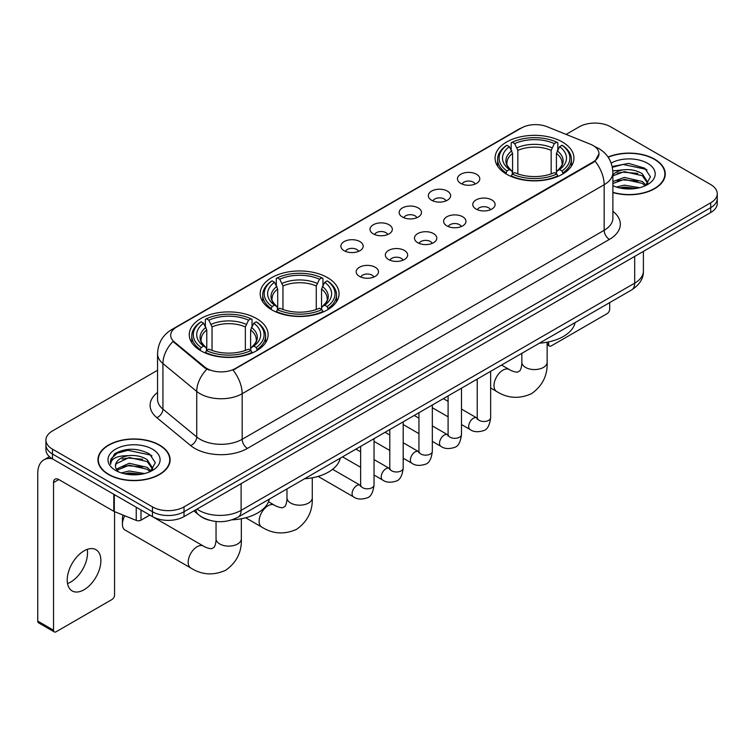 <?xml version="1.0" encoding="UTF-8"?>
<svg xmlns="http://www.w3.org/2000/svg" width="755" height="755" viewBox="0 0 755 755"><rect width="100%" height="100%" fill="white"/><g stroke="black" fill="none" stroke-linecap="round" stroke-linejoin="round"><path stroke-width="1.13" d="M327.51 277.623A39.439 22.773 0 0 0 284.531 272.687A39.439 22.773 0 0 0 260.182 293.723A39.439 22.773 0 0 0 271.734 309.824A39.439 22.773 0 0 0 314.712 314.76A39.439 22.773 0 0 0 339.061 293.723A39.439 22.773 0 0 0 327.51 277.623M256.577 318.572A39.439 22.773 0 0 0 213.599 313.636A39.439 22.773 0 0 0 189.26 334.673A39.439 22.773 0 0 0 200.811 350.764A39.439 22.773 0 0 0 243.789 355.699A39.439 22.773 0 0 0 268.129 334.673A39.439 22.773 0 0 0 256.577 318.572M562.39 142.015A39.439 22.773 0 0 0 519.412 137.08A39.439 22.773 0 0 0 495.063 158.116A39.439 22.773 0 0 0 506.614 174.216A39.439 22.773 0 0 0 549.593 179.152A39.439 22.773 0 0 0 573.942 158.116A39.439 22.773 0 0 0 562.39 142.015M460.729 183.389A11.165 6.446 180 0 1 458.521 181.568A11.165 6.446 180 0 1 462.211 173.556A11.165 6.446 180 0 1 476.518 174.273A11.165 6.446 180 0 1 478.736 181.568A11.165 6.446 180 0 1 460.729 183.389M475.159 184.06A6.701 3.869 0 0 0 473.357 182.172A6.701 3.869 0 0 0 466.76 181.191A6.701 3.869 0 0 0 462.088 184.06M431.586 200.217A11.165 6.446 180 0 1 429.368 198.395A11.165 6.446 180 0 1 433.068 190.383A11.165 6.446 180 0 1 447.366 191.1A11.165 6.446 180 0 1 449.584 198.395A11.165 6.446 180 0 1 431.586 200.217M446.007 200.887A6.701 3.869 0 0 0 444.214 198.999A6.701 3.869 0 0 0 437.617 198.018A6.701 3.869 0 0 0 432.945 200.887M402.434 217.044A11.165 6.446 180 0 1 400.216 215.222A11.165 6.446 180 0 1 403.916 207.21A11.165 6.446 180 0 1 418.213 207.936A11.165 6.446 180 0 1 420.431 215.222A11.165 6.446 180 0 1 402.434 217.044M416.854 217.714A6.701 3.869 0 0 0 415.061 215.826A6.701 3.869 0 0 0 408.464 214.854A6.701 3.869 0 0 0 403.793 217.714M373.281 233.871A11.165 6.446 180 0 1 371.073 232.049A11.165 6.446 180 0 1 374.763 224.046A11.165 6.446 180 0 1 389.07 224.763A11.165 6.446 180 0 1 391.288 232.049A11.165 6.446 180 0 1 373.281 233.871M387.711 234.541A6.701 3.869 0 0 0 385.909 232.663A6.701 3.869 0 0 0 379.312 231.681A6.701 3.869 0 0 0 374.64 234.541M344.138 250.707A11.165 6.446 180 0 1 341.921 248.886A11.165 6.446 180 0 1 345.62 240.873A11.165 6.446 180 0 1 359.918 241.591A11.165 6.446 180 0 1 362.136 248.886A11.165 6.446 180 0 1 344.138 250.707M358.559 251.368A6.701 3.869 0 0 0 356.766 249.49A6.701 3.869 0 0 0 350.169 248.508A6.701 3.869 0 0 0 345.497 251.368M476.046 209.06A11.165 6.446 180 0 1 473.829 207.238A11.165 6.446 180 0 1 477.528 199.226A11.165 6.446 180 0 1 491.826 199.943A11.165 6.446 180 0 1 494.044 207.238A11.165 6.446 180 0 1 476.046 209.06M490.467 209.72A6.701 3.869 0 0 0 488.674 207.842A6.701 3.869 0 0 0 482.077 206.861A6.701 3.869 0 0 0 477.405 209.72M446.894 225.887A11.165 6.446 180 0 1 444.676 224.065A11.165 6.446 180 0 1 448.376 216.053A11.165 6.446 180 0 1 462.683 216.77A11.165 6.446 180 0 1 464.891 224.065A11.165 6.446 180 0 1 446.894 225.887M461.324 226.557A6.701 3.869 0 0 0 459.521 224.669A6.701 3.869 0 0 0 452.925 223.688A6.701 3.869 0 0 0 448.253 226.557M417.741 242.714A11.165 6.446 180 0 1 415.533 240.892A11.165 6.446 180 0 1 419.223 232.88A11.165 6.446 180 0 1 433.53 233.597A11.165 6.446 180 0 1 435.748 240.892A11.165 6.446 180 0 1 417.741 242.714M432.171 243.384A6.701 3.869 0 0 0 430.369 241.496A6.701 3.869 0 0 0 423.772 240.524A6.701 3.869 0 0 0 419.1 243.384M388.599 259.541A11.165 6.446 180 0 1 386.381 257.719A11.165 6.446 180 0 1 390.08 249.716A11.165 6.446 180 0 1 404.378 250.434A11.165 6.446 180 0 1 406.596 257.719A11.165 6.446 180 0 1 388.599 259.541M403.019 260.211A6.701 3.869 0 0 0 401.226 258.333A6.701 3.869 0 0 0 394.629 257.351A6.701 3.869 0 0 0 389.957 260.211M359.446 276.377A11.165 6.446 180 0 1 357.228 274.546A11.165 6.446 180 0 1 360.928 266.543A11.165 6.446 180 0 1 375.235 267.261A11.165 6.446 180 0 1 377.443 274.546A11.165 6.446 180 0 1 359.446 276.377M373.867 277.038A6.701 3.869 0 0 0 372.073 275.16A6.701 3.869 0 0 0 365.477 274.178A6.701 3.869 0 0 0 360.805 277.038M590.429 144.233A20.092 11.599 180 0 1 593.119 145.536A20.092 11.599 180 0 1 598.998 153.737A20.092 11.599 180 0 1 593.119 161.938L235.324 368.506A20.092 11.599 180 0 1 204.662 366.958L174.32 341.949A20.092 11.599 180 0 1 170.687 335.295A20.092 11.599 180 0 1 176.576 327.094L521.375 128.02A20.092 11.599 180 0 1 547.101 126.717L590.429 144.233M209.154 520.167A22.32 12.892 180 0 1 200.141 515.948M612.881 192.534A36.089 20.838 0 0 0 665.249 173.943A36.089 20.838 0 0 0 654.679 159.211A36.089 20.838 0 0 0 608.049 157.04M159.56 445.063A36.089 20.838 0 0 0 120.224 440.543A36.089 20.838 0 0 0 97.952 459.795A36.089 20.838 0 0 0 108.522 474.527A36.089 20.838 0 0 0 147.848 479.048A36.089 20.838 0 0 0 170.13 459.795A36.089 20.838 0 0 0 159.56 445.063M98.32 461.673A36.089 20.838 0 0 0 98.197 462.22M598.998 153.737L595.063 161.126L593.119 162.542L233.059 370.12A26.047 15.034 60 0 1 242.166 393.723A29.766 17.186 180 0 1 200.075 393.723A29.766 17.186 180 0 1 196.734 391.43L162.929 363.551A29.766 17.186 180 0 1 157.55 353.699L157.55 399.263A29.766 17.186 0 0 0 162.929 409.125L196.734 436.994A29.766 17.186 0 0 0 200.075 439.287A29.766 17.186 0 0 0 242.166 439.287L604.16 230.294A29.766 17.186 0 0 0 612.881 218.138L612.881 172.574A29.766 17.186 180 0 1 604.16 184.72A26.047 15.034 -120 0 0 595.063 161.126M157.55 370.28L52.482 430.935A22.32 12.892 0 0 0 45.942 440.052L45.942 449.772A22.32 12.892 0 0 0 52.482 458.88L152.453 516.599L152.453 511.739A22.32 12.892 0 0 0 184.022 511.739L710.71 207.663A22.32 12.892 0 0 0 717.25 198.546A22.32 12.892 0 0 1 710.71 207.663L184.022 511.739A22.32 12.892 0 0 1 152.453 511.739L52.482 454.019L152.453 511.739L152.453 506.879A22.32 12.892 0 0 0 184.022 506.879L710.71 202.802A22.32 12.892 0 0 0 717.25 193.686A22.32 12.892 0 0 0 710.71 184.569L610.738 126.859A22.32 12.892 0 0 0 579.17 126.859L566.099 134.399M45.942 444.912A22.32 12.892 0 0 0 52.482 454.019A22.32 12.892 0 0 1 45.942 444.912M209.173 370.12L204.662 367.836L172.97 341.458A26.047 17.422 129.5 0 0 162.929 363.551L162.929 409.125A7.437 4.974 -50.5 0 1 156.832 417.666A37.203 21.48 180 0 1 157.55 392.449M45.942 440.052A22.32 12.892 0 0 0 52.482 449.159L152.453 506.879M169.884 462.22A36.089 20.838 0 0 0 169.752 461.673M665.004 176.368A36.089 20.838 0 0 0 664.872 175.821M152.453 516.599A22.32 12.892 0 0 0 184.022 516.599L710.71 212.523A22.32 12.892 0 0 0 717.25 203.406L717.25 193.686M612.881 192.298A35.721 20.621 0 0 0 664.872 173.943A35.721 20.621 0 0 0 654.415 159.362A35.721 20.621 0 0 0 608.19 157.248M616.457 187.07L624.338 185.135L639.636 187.702M619.544 187.91L624.338 187.07L636.427 188.382M612.881 181.596L624.338 177.425L642.307 181.493L646.138 185.135M612.881 183.531L624.338 179.35L642.307 183.418L645.138 185.815M612.833 170.904L623.309 169.818A18.601 10.74 0 0 0 612.881 174.811M623.309 169.818C630.444 169.073 636.776 170.394 642.307 173.773L647.762 182.342L647.63 183.758M612.881 175.811L624.338 171.64L642.307 175.707L647.696 183.305M612.881 185.296L613.673 186.032M612.881 185.683A26.047 15.034 0 0 0 647.573 184.569A26.047 15.034 0 0 0 647.573 163.306A26.047 15.034 0 0 0 611.173 163.061M645.449 185.673L650.461 176.868L644.742 168.205L628.641 163.391L612.201 166.525M612.38 167.346L623.017 164.448L645.931 169.271L647.044 170.045M617.26 173.225L623.017 172.159L637.748 173.405M617.26 180.945L623.017 179.879L637.748 181.124M620.034 188.023L623.017 187.589L636.144 188.429M547.149 343.497L548.649 344.365A3.718 2.152 120 0 0 549.423 346.064A3.718 2.152 120 0 0 551.282 345.884L607.058 313.684A3.718 2.152 120 0 0 609.691 309.125L609.691 302.613M548.649 344.365L548.649 341.892M108.786 474.376A35.721 20.621 0 0 0 147.706 478.849A35.721 20.621 0 0 0 169.752 459.795A35.721 20.621 0 0 0 159.296 445.214A35.721 20.621 0 0 0 120.366 440.741A35.721 20.621 0 0 0 98.32 459.795A35.721 20.621 0 0 0 108.786 474.376M121.338 472.923L129.228 470.997L144.516 473.564M124.424 473.772L129.228 472.923L141.308 474.234M116.317 469.148L129.228 463.277L147.187 467.345L151.019 470.997M116.968 470.205L129.228 465.203L147.187 469.27L150.019 471.667M150.33 471.526L155.341 462.721L149.632 454.057C137.391 447.734 125.717 447.668 114.609 453.84L110.315 461.692L110.73 464.221C110.966 458.559 116.789 455.709 128.19 455.671A18.601 10.74 0 0 0 115.439 465.873A18.601 10.74 0 0 0 116.336 469.176L118.563 471.884M128.19 455.671C135.324 454.925 141.657 456.246 147.187 459.625L152.642 468.194L152.51 469.61M115.439 466.08L116.072 463.796L129.228 457.492L147.187 461.56L152.576 469.157M152.453 449.159A26.047 15.034 0 0 0 115.619 449.159A26.047 15.034 0 0 0 115.619 470.431A26.047 15.034 0 0 0 152.453 470.431A26.047 15.034 0 0 0 152.453 449.159M110.324 461.871L111.127 458.691L117.27 453.198L127.897 450.301L150.811 455.133L151.925 455.897M122.15 459.078L127.897 458.011L142.629 459.257M122.15 466.798L127.897 465.731L142.629 466.977M124.915 473.876L127.897 473.451L141.025 474.282M505.907 173.792L506.964 170.97A35.419 20.451 0 0 1 506.964 145.253L509.398 146.659A31.993 18.469 0 0 0 509.398 169.564L511.805 170.932L512.579 173.81M512.579 172.631L512.579 153.397L509.398 146.659M511.163 149.707L511.163 142.818L512.22 142.214A35.419 20.451 0 0 1 556.775 142.214L554.34 143.62A31.993 18.469 0 0 0 514.655 143.62L517.845 150.358L517.845 173.886M551.159 173.886L551.159 150.358L554.34 143.62M539.419 343.185A40.93 23.631 0 0 0 575.131 322.564M511.163 175.839A36.91 21.31 0 0 0 557.832 175.839L556.775 174.009A35.419 20.451 0 0 1 512.22 174.009L511.163 176.472M557.832 176.472L557.832 175.839M506.964 145.253L505.907 145.857A36.91 21.31 0 0 0 497.592 159.324A36.91 21.31 0 0 0 505.907 172.801M556.775 142.214L557.832 142.818L557.832 149.707M512.22 174.009L514.655 172.602A31.993 18.469 0 0 0 554.34 172.602L556.775 174.009M509.398 169.564L506.964 170.97M514.655 143.62L512.22 142.214M511.805 150.802A28.624 16.525 0 0 0 511.805 170.932L511.937 171.026C507.87 167.091 506.218 164.42 506.964 163.014A27.529 15.893 0 0 1 512.579 153.397M563.098 172.801A36.91 21.31 0 0 0 571.403 159.324A36.91 21.31 0 0 0 563.098 145.857L562.041 145.253A35.419 20.451 0 0 1 562.041 170.97L563.098 173.792M562.041 170.97L559.606 169.564A31.993 18.469 0 0 0 559.606 146.659L562.041 145.253M559.606 146.659L556.416 153.397L556.416 172.631L557.199 170.932L559.606 169.564M556.416 153.397A27.529 15.893 0 0 1 562.031 163.014C562.777 164.43 561.125 167.1 557.058 171.026L557.199 170.932A28.624 16.525 0 0 0 557.199 150.802M556.416 173.81L556.416 172.631M271.026 309.399L272.083 306.577A35.419 20.451 0 0 1 272.083 280.86L274.518 282.266A31.993 18.469 0 0 0 274.518 305.171L276.925 306.539L277.698 309.408M277.698 308.238L277.698 289.005L274.518 282.266M276.283 285.315L276.283 278.425L277.349 277.821A35.419 20.451 0 0 1 321.894 277.821L319.459 279.227A31.993 18.469 0 0 0 279.784 279.227L282.965 285.966L282.965 309.493M316.279 309.493L316.279 285.966L319.459 279.227M304.539 478.783A40.93 23.631 0 0 0 340.25 458.172M276.283 311.447A36.91 21.31 0 0 0 322.951 311.447L321.894 309.616A35.419 20.451 0 0 1 277.349 309.616L276.283 312.079M322.951 312.079L322.951 311.447M272.083 280.86L271.026 281.464A36.91 21.31 0 0 0 262.712 294.931A36.91 21.31 0 0 0 271.026 308.408M321.894 277.821L322.951 278.425L322.951 285.315M277.349 309.616L279.784 308.21A31.993 18.469 0 0 0 319.459 308.21L321.894 309.616M274.518 305.171L272.083 306.577M279.784 279.227L277.349 277.821M276.925 286.409A28.624 16.525 0 0 0 276.925 306.539L277.057 306.634C272.989 302.698 271.338 300.028 272.093 298.621A27.529 15.893 0 0 1 277.698 289.005M328.217 308.408A36.91 21.31 0 0 0 336.532 294.931A36.91 21.31 0 0 0 328.217 281.464L327.16 280.86A35.419 20.451 0 0 1 327.16 306.577L328.217 309.399M327.16 306.577L324.725 305.171A31.993 18.469 0 0 0 324.725 282.266L327.16 280.86M324.725 282.266L321.545 289.005L321.545 308.238L322.319 306.539L324.725 305.171M321.545 289.005A27.529 15.893 0 0 1 327.151 298.621C327.906 300.037 326.245 302.708 322.187 306.634L322.319 306.539A28.624 16.525 0 0 0 322.319 286.409M321.545 309.408L321.545 308.238M124.811 515.788A12.646 7.305 120 0 0 122.414 524.225L122.414 518.156A5.209 3.011 -60 0 1 123.169 515.127M122.414 524.225A12.646 7.305 120 0 0 125.028 530.019L190.798 567.996A12.646 7.305 -60 0 1 188.863 557.851A12.646 7.305 -60 0 1 197.121 546.705A12.646 7.305 -60 0 1 203.454 546.082C204.152 546.714 209.003 548.904 211.796 548.668L214.109 547.328C215.713 545.034 216.232 539.731 216.043 538.806A12.646 7.305 180 0 0 219.752 543.977A12.646 7.305 180 0 0 237.636 543.977A12.646 7.305 180 0 0 241.345 538.806C241.883 551.905 236.692 562.362 225.773 570.204C213.533 575.744 201.878 575.008 190.798 567.996M200.103 350.348L201.16 347.526A35.419 20.451 0 0 1 201.16 321.809L203.595 323.216A31.993 18.469 0 0 0 203.595 346.12L205.992 347.489L206.776 350.358M206.776 349.188L206.776 329.954L203.595 323.216M205.36 326.264L205.36 319.374L206.417 318.77A35.419 20.451 0 0 1 250.971 318.77L248.537 320.177A31.993 18.469 0 0 0 208.852 320.177L212.032 326.915L212.032 350.443M245.356 350.443L245.356 326.915L248.537 320.177M232.078 519.827A40.93 23.631 0 0 0 269.327 499.121M205.36 352.396A36.91 21.31 0 0 0 252.028 352.396L250.971 350.565A35.419 20.451 0 0 1 206.417 350.565L205.36 353.029M252.028 353.029L252.028 352.396M201.16 321.809L200.103 322.413A36.91 21.31 0 0 0 191.789 335.881A36.91 21.31 0 0 0 200.103 349.357M250.971 318.77L252.028 319.374L252.028 326.264M206.417 350.565L208.852 349.159A31.993 18.469 0 0 0 248.537 349.159L250.971 350.565M203.595 346.12L201.16 347.526M208.852 320.177L206.417 318.77M205.992 327.359A28.624 16.525 0 0 0 205.992 347.489L206.134 347.583C202.066 343.648 200.405 340.977 201.16 339.571A27.529 15.893 0 0 1 206.776 329.954M257.295 349.357A36.91 21.31 0 0 0 265.6 335.881A36.91 21.31 0 0 0 257.295 322.413L256.228 321.809A35.419 20.451 0 0 1 256.228 347.526L257.295 350.348M256.228 347.526L253.793 346.12A31.993 18.469 0 0 0 253.793 323.216L256.228 321.809M253.793 323.216L250.613 329.954L250.613 349.188L251.396 347.489L253.793 346.12M250.613 329.954A27.529 15.893 0 0 1 256.228 339.571C256.974 340.986 255.322 343.657 251.255 347.583L251.396 347.489A28.624 16.525 0 0 0 251.396 327.359M250.613 350.358L250.613 349.188M87.231 549.385A23.811 13.75 -60 0 1 70.696 582.039A23.811 13.75 -60 0 1 67.516 583.53M84.05 589.749A23.811 13.75 120 0 0 99.603 568.77A23.811 13.75 120 0 0 95.961 549.687A23.811 13.75 120 0 0 84.05 550.867A23.811 13.75 120 0 0 68.497 571.856A23.811 13.75 120 0 0 72.15 590.929A23.811 13.75 120 0 0 84.05 589.749M141.006 509.993L141.006 520.176L149.82 515.08M52.227 458.738A29.766 17.186 -120 0 0 43.913 459.842A29.766 17.186 -120 0 0 37.75 473.47L37.75 621.101L53.539 630.217L53.539 482.577A7.437 4.294 60 0 1 55.077 479.17A7.437 4.294 60 0 1 58.796 479.538L113.816 511.305L113.816 494.289M53.539 630.217A3.718 2.152 120 0 0 54.303 631.916L38.524 622.809A3.718 2.152 -60 0 1 37.75 621.101M54.303 631.916A3.718 2.152 120 0 0 56.163 631.737L111.938 599.536A3.718 2.152 120 0 0 114.571 594.978L114.571 511.654M141.006 520.176A3.718 2.152 180 0 1 136.24 520.412L114.307 511.541A3.718 2.152 180 0 1 113.816 511.305M174.32 341.949L174.32 342.827M204.662 366.958L204.662 367.836M235.324 368.506L235.324 369.11M593.119 161.938L593.119 162.542M247.423 448.404A7.437 4.294 60 0 1 242.166 439.287L242.166 393.723L604.16 184.72L604.16 230.294A7.437 4.294 60 0 0 609.427 239.401L247.423 448.404A37.203 21.48 180 0 1 194.809 448.404A37.203 21.48 180 0 1 190.637 445.535L156.832 417.666M612.881 172.574C612.38 161.872 607.671 153.85 598.772 148.499L595.015 146.668A26.047 12.193 112 0 0 594.657 146.536M174.358 328.614A26.047 15.034 -120 0 0 171.659 329.624C162.759 334.975 158.05 342.996 157.55 353.699M171.659 329.624L519.185 128.982A26.047 15.034 60 0 1 521.158 128.142M206.879 369.223A26.047 17.422 129.5 0 0 196.734 391.43L196.734 436.994A7.437 4.974 -50.5 0 1 190.637 445.535M612.881 211.324A37.203 21.48 180 0 1 609.427 239.401M184.022 506.879L184.022 516.599M710.71 202.802L710.71 212.523M52.482 449.159L52.482 458.88M197.017 509.097A29.766 17.186 0 0 0 199.018 510.371A29.766 17.186 0 0 0 241.109 510.371L634.681 283.153A29.766 17.186 0 0 0 643.402 270.998C643.619 278.387 639.683 284.701 631.595 289.958L238.033 517.184A14.883 8.588 60 0 0 241.109 510.371L241.109 483.644M634.681 256.417L634.681 283.153A14.883 8.588 60 0 1 631.595 289.958M195.809 509.795A14.883 9.957 129.5 0 0 198.405 514.636L193.884 510.909M547.149 342.194L547.149 362.258A12.646 7.305 180 0 1 543.449 367.421A12.646 7.305 180 0 1 525.555 367.421A12.646 7.305 180 0 1 521.847 362.258C522.045 363.183 521.516 368.478 519.912 370.771L517.6 372.111C514.806 372.357 509.955 370.158 509.257 369.525L501.518 365.061M547.149 362.258C547.686 375.348 542.496 385.814 531.577 393.648C519.336 399.187 507.681 398.451 496.601 391.439A12.646 7.305 -60 0 1 494.667 381.303A12.646 7.305 -60 0 1 502.934 370.148A12.646 7.305 -60 0 1 509.257 369.525M551.159 150.358A27.529 15.893 0 0 0 517.845 150.358M551.933 147.763A28.624 16.525 0 0 0 517.062 147.763M312.268 477.802L312.268 497.856A12.646 7.305 180 0 1 308.568 503.028A12.646 7.305 180 0 1 290.675 503.028A12.646 7.305 180 0 1 286.975 497.856C287.164 498.781 286.645 504.085 285.041 506.378L282.719 507.719C279.935 507.955 275.084 505.765 274.376 505.133L268.506 501.745M312.268 497.856C312.815 510.956 307.625 521.412 296.696 529.255C284.456 534.795 272.8 534.059 261.73 527.047A12.646 7.305 -60 0 1 259.786 516.901A12.646 7.305 -60 0 1 268.053 505.756A12.646 7.305 -60 0 1 274.376 505.133M316.279 285.966A27.529 15.893 0 0 0 282.965 285.966M317.053 283.37A28.624 16.525 0 0 0 282.181 283.37M245.356 326.915A27.529 15.893 0 0 0 212.032 326.915M246.13 324.32A28.624 16.525 0 0 0 211.258 324.32M490.637 371.347L490.637 417.628A6.701 3.869 180 0 1 488.362 420.535A6.701 3.869 180 0 1 479.198 420.365A6.701 3.869 180 0 1 477.236 417.628L477.028 419.082L477.622 418.581M490.637 417.628C489.712 425.405 487.305 429.755 483.408 430.661C477.877 432.379 473.432 431.992 470.063 429.51A6.701 3.869 -60 0 1 469.034 424.14A6.701 3.869 -60 0 1 473.413 418.242A6.701 3.869 -60 0 1 473.706 418.081A6.701 3.869 -60 0 1 476.764 417.911L477.217 418.147M461.484 388.174L461.484 434.465A6.701 3.869 180 0 1 459.219 437.362A6.701 3.869 180 0 1 450.055 437.192A6.701 3.869 180 0 1 448.092 434.465L447.875 435.909L448.47 435.409M461.484 434.465C460.569 442.241 458.153 446.582 454.255 447.488C448.725 449.206 444.28 448.819 440.911 446.337A6.701 3.869 -60 0 1 439.891 440.967A6.701 3.869 -60 0 1 444.261 435.069A6.701 3.869 -60 0 1 444.563 434.908A6.701 3.869 -60 0 1 447.611 434.738L448.074 434.984M432.332 405.01L432.332 451.292A6.701 3.869 180 0 1 430.067 454.189A6.701 3.869 180 0 1 420.903 454.029A6.701 3.869 180 0 1 418.94 451.292L418.723 452.736L419.327 452.245M432.332 451.292C431.416 459.068 429.01 463.41 425.112 464.325C419.582 466.033 415.127 465.646 411.768 463.164A6.701 3.869 -60 0 1 410.739 457.804A6.701 3.869 -60 0 1 415.118 451.896A6.701 3.869 -60 0 1 415.41 451.735A6.701 3.869 -60 0 1 418.459 451.565L418.921 451.811M403.189 421.837L403.189 468.119A6.701 3.869 180 0 1 400.914 471.016A6.701 3.869 180 0 1 391.751 470.856A6.701 3.869 180 0 1 389.788 468.119L389.58 469.563L390.175 469.072M403.189 468.119C402.264 475.895 399.857 480.237 395.96 481.152C390.429 482.86 385.984 482.483 382.615 479.991A6.701 3.869 -60 0 1 381.586 474.631A6.701 3.869 -60 0 1 385.965 468.732A6.701 3.869 -60 0 1 386.258 468.572A6.701 3.869 -60 0 1 389.316 468.393L389.769 468.638M374.036 438.664L374.036 484.946A6.701 3.869 180 0 1 371.771 487.853A6.701 3.869 180 0 1 362.598 487.683A6.701 3.869 180 0 1 360.645 484.946L360.428 486.399L361.022 485.899M374.036 484.946C373.121 492.722 370.705 497.073 366.807 497.979C361.277 499.697 356.832 499.31 353.463 496.828A6.701 3.869 -60 0 1 352.443 491.458A6.701 3.869 -60 0 1 356.813 485.559A6.701 3.869 -60 0 1 357.115 485.399A6.701 3.869 -60 0 1 360.163 485.229L360.626 485.465M53.539 482.577L58.796 479.538M114.307 494.582L114.307 511.541M136.24 520.412L136.24 507.247M519.185 128.982L523.961 126.764M238.033 517.184C226.056 523.206 214.08 523.206 202.104 517.184L198.405 514.636M643.402 270.998L643.402 251.387M664.872 176.925L664.872 173.943M549.423 346.064L547.149 344.752M169.752 462.777L169.752 459.795M98.32 462.777L98.32 459.795M496.601 391.439L490.637 387.985M477.236 380.256L476.226 379.671M497.592 166.138L497.592 159.324M571.403 166.138L571.403 159.324M521.847 353.321L521.847 362.258M261.73 527.047L245.677 517.779M262.712 301.745L262.712 294.931M336.532 301.745L336.532 294.931M286.975 488.929L286.975 497.856M241.345 518.751L241.345 538.806M191.789 342.695L191.789 335.881M265.6 342.695L265.6 335.881M203.454 546.082L149.792 515.099M216.043 521.497L216.043 538.806M470.063 429.51L461.484 424.555M448.092 416.817L432.332 407.728M477.236 379.086L477.236 417.628M476.764 417.911L461.484 409.087M448.092 401.358L443.374 398.631M440.911 446.337L432.332 441.382M418.94 433.653L403.189 424.555M448.092 395.913L448.092 434.465M447.611 434.738L432.332 425.914M418.94 418.185L414.221 415.458M411.768 463.164L403.189 458.209M389.788 450.48L374.036 441.382M418.94 412.74L418.94 451.292M418.459 451.565L403.189 442.751M389.788 435.012L385.078 432.294M382.615 479.991L374.036 475.046M360.645 467.307L342.534 456.85M389.788 429.567L389.788 468.119M389.316 468.393L374.036 459.578M360.645 451.839L355.926 449.121M353.463 496.828L318.11 476.414M360.645 446.394L360.645 484.946M360.163 485.229L332.606 469.317M43.913 459.842L49.405 456.671"/></g></svg>
